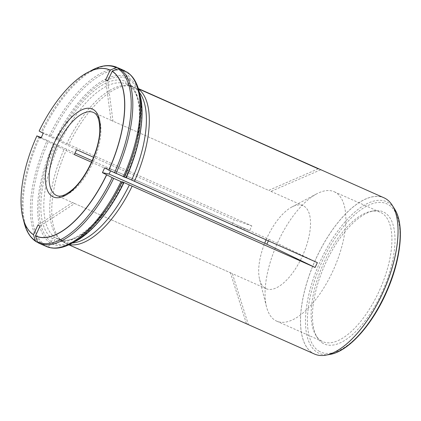 <?xml version="1.0" encoding="UTF-8"?>
<svg xmlns="http://www.w3.org/2000/svg" width="421" height="421" viewBox="0 0 421 421"><rect width="100%" height="100%" fill="white"/><g stroke="black" fill="none" stroke-linecap="round" stroke-linejoin="round"><path stroke-width="0.32" stroke-dasharray="2.1 1.58" d="M105.65 79.822L110.97 120.253L268.64 190.376L318.26 168.816M135.599 87.342L135.273 87.194A85.5 37.453 114 0 1 135.599 87.342L132.804 86.979L126.863 84.337C125.853 83.747 125.569 82.842 126.011 81.616L127.331 78.79L127.452 77.19L125.821 71.986L124.842 70.87M126.832 84.321L126.863 84.337A84.695 37.106 114 0 0 126.553 84.195L126.832 84.321M38.358 242.922L45.678 246.18L47.189 246.164L52.278 243.954L53.43 242.812L54.746 239.981C55.398 238.854 56.288 238.47 57.409 238.828L63.35 241.47L65.466 243.285L248.395 324.644L232.392 273.661L74.717 203.538L39.995 226.161M91.489 162.19L126.247 177.651M92.152 160.701L249.574 230.708L232.003 224.682L234.26 219.846L93.573 157.275M41.242 137.578L74.959 153.049M74.333 154.565L40.963 138.172M72.38 243.001A84.695 37.106 114 0 1 63.66 241.612A84.695 37.106 114 0 1 63.35 241.47M69.349 244.559A85.5 37.453 114 0 1 65.792 243.438A85.5 37.453 114 0 1 65.466 243.285M110.97 120.253L268.64 190.376M266.088 239.833A45.421 19.898 114 0 1 291.853 206.995A45.421 19.898 114 0 1 303.052 205.674A45.421 19.898 114 0 1 303.778 206.037A45.421 19.898 114 0 1 302.399 256.105A45.421 19.898 114 0 1 266.14 288.674A45.421 19.898 114 0 1 265.414 288.311A45.421 19.898 114 0 1 259.62 279.476A45.421 19.898 114 0 1 264.667 243.254M74.717 203.538L232.392 273.661M268.419 240.87L269.03 239.349L111.355 169.231L110.534 170.958M37.674 242.38L43.631 245.033L45.136 245.017L50.225 242.801L51.378 241.665L52.699 238.833C53.351 237.707 54.241 237.318 55.356 237.676L61.298 240.317A84.695 37.106 114 0 1 59.524 238.981A84.695 37.106 114 0 1 64.492 148.434M61.298 240.317L63.418 242.138A85.5 37.453 114 0 1 61.619 240.78A85.5 37.453 114 0 1 66.644 149.355M39.142 131.042L49.531 135.42L66.75 143.593A84.695 37.106 114 0 1 127.768 85.526A84.695 37.106 114 0 1 132.494 86.837A84.695 37.106 114 0 1 132.804 86.979M66.75 143.593L68.897 144.514A85.5 37.453 114 0 1 130.51 85.879A85.5 37.453 114 0 1 135.273 87.194M126.042 177.82L124.6 176.931C143.229 137.178 143.898 93.52 128.663 85.347L134.852 88.126A84.695 37.106 114 0 1 139.367 92.378M126.895 72.017L127.868 73.138L129.5 78.338L129.379 79.937L128.058 82.769C127.616 83.989 127.9 84.895 128.91 85.484A84.695 37.106 114 0 1 125.716 177.373L126.263 177.615M134.852 88.126L137.646 88.494A85.5 37.453 114 0 1 138.493 89.089M384.02 197.817A85.5 37.453 -66 0 0 315.766 259.131A85.5 37.453 -66 0 0 313.166 353.372A85.5 37.453 -66 0 0 314.208 353.908A85.5 37.453 -66 0 0 314.534 354.061M63.418 242.138L248.395 324.644M68.897 144.514L251.832 225.867L249.574 230.708M137.646 88.494L138.42 88.836M128.058 82.769A86.831 38.037 114 0 1 124.779 177.052L125.716 177.373M323.17 343.441A72.344 31.691 114 0 1 317.366 337.726A72.344 31.691 114 0 1 324.765 265.041A72.344 31.691 114 0 1 373.785 210.863A72.344 31.691 114 0 1 386.052 282.638A72.344 31.691 114 0 1 323.17 343.441M335.348 192.318A70.802 31.017 -66 0 0 334.216 191.75A70.802 31.017 -66 0 0 316.755 193.813A70.802 31.017 -66 0 0 277.102 243.843A70.802 31.017 -66 0 0 266.509 306.793A70.802 31.017 -66 0 0 275.539 320.57A70.802 31.017 -66 0 0 276.671 321.139A70.802 31.017 -66 0 0 333.19 270.366A70.802 31.017 -66 0 0 335.348 192.318M321.628 341.068A70.802 31.017 114 0 1 315.945 335.474A70.802 31.017 114 0 1 323.191 264.335A70.802 31.017 114 0 1 371.164 211.316A70.802 31.017 114 0 1 380.3 212.247A70.802 31.017 114 0 1 379.868 289.543A70.802 31.017 114 0 1 322.76 341.636A70.802 31.017 114 0 1 321.628 341.068M72.67 202.385L37.948 225.014M246.348 323.491L230.34 272.508M76.59 149.723L43.221 133.331M251.832 225.867L234.26 219.846M113.017 121.406L107.697 80.969M320.581 169.847L270.687 191.523M111.355 169.231L104.682 167.816M317.355 262.636L269.03 239.349M46.178 246.411A96.183 42.137 114 0 1 45.678 246.18M71.238 243.612A95.556 41.863 114 0 1 47.189 246.164M123.385 182.372A84.695 37.106 114 0 1 57.719 238.97A84.695 37.106 114 0 1 57.409 238.828M122.527 181.888A86.831 38.037 114 0 1 54.746 239.981M74.364 203.385L56.561 195.47A45.421 19.898 -66 0 0 92.82 162.895A45.421 19.898 -66 0 0 94.199 112.828A45.421 19.898 -66 0 0 93.473 112.465L111.276 120.385M36.922 135.894A90.931 39.837 -66 0 0 22.413 215.605M55.94 138.483A91.468 40.069 114 0 1 127.452 77.19M57.035 139.035A89.957 39.406 114 0 1 127.331 78.79M85.558 73.628A90.931 39.837 -66 0 0 39.179 131.052M129.5 78.338A91.468 40.069 114 0 1 140.161 95.525M129.379 79.937A89.957 39.406 114 0 1 125.979 177.72M55.356 237.676A84.695 37.106 114 0 1 58.551 145.792M52.699 238.833A86.831 38.037 114 0 1 55.977 144.55M60.808 140.951A84.695 37.106 114 0 1 126.553 84.195L132.494 86.837M58.235 139.709A86.831 38.037 114 0 1 126.011 81.616M123.721 182.561A89.957 39.406 114 0 1 53.43 242.812M51.378 241.665A89.957 39.406 114 0 1 54.777 143.877M39.948 137.004A96.183 42.137 -66 0 0 36.306 241.775M43.631 245.033A96.183 42.137 114 0 1 47.273 140.261M38.948 136.588A95.556 41.863 -66 0 0 24.15 222.667M117.022 67.381A96.183 42.137 -66 0 0 42.205 132.162M49.531 135.42A96.183 42.137 114 0 1 124.348 70.639M91.967 70.181A95.556 41.863 -66 0 0 41.205 131.747M51.009 136.109A95.556 41.863 114 0 1 125.821 71.986M127.868 73.138A95.556 41.863 114 0 1 139.051 91.12M75.248 241.486A91.468 40.069 114 0 1 52.278 243.954M45.136 245.017A95.556 41.863 114 0 1 48.757 140.951M50.225 242.801A91.468 40.069 114 0 1 53.683 143.324M325.322 355.224A85.479 37.448 114 0 1 313.203 353.366A85.479 37.448 114 0 1 321.049 248.506A85.479 37.448 114 0 1 392.109 205.048M319.455 351.403A81.137 35.543 114 0 1 343.92 226.061A81.137 35.543 114 0 1 397.798 256.289A81.137 35.543 114 0 1 319.455 351.403M329.832 354.445A82.99 36.353 114 0 1 317.797 352.687A82.99 36.353 114 0 1 325.538 250.642A82.99 36.353 114 0 1 394.551 208.921M63.66 241.612L57.719 238.97C72.391 247.301 103.961 221.367 122.343 181.767M303.052 205.674L269.008 190.529M266.14 288.674L232.092 273.534M59.524 238.981L61.619 240.78M127.768 85.526L130.51 85.879M68.849 244.796L65.792 243.438M259.62 279.476L266.509 306.793M291.853 206.995L316.755 193.813M276.671 321.139L322.76 341.636M334.216 191.75L380.3 212.247M315.945 335.474L317.366 337.726M371.164 211.316L373.785 210.863"/><path stroke-width="0.63" d="M110.534 170.958L109.097 174.068L102.424 172.652L113.67 178.372L121.995 182.046L123.79 182.656L122.348 181.767M123.906 182.688C110.865 209.911 92.125 232.713 75.248 241.486A91.468 40.069 114 0 0 123.79 182.656L123.721 182.561M122.527 181.888L315.097 267.472L266.772 244.191L268.419 240.87M109.097 174.068L266.772 244.191M102.424 172.652L104.682 167.816L108.76 170.105A90.836 39.795 -66 0 0 112.191 71.333L107.697 80.969L105.65 79.822L110.144 70.186A90.836 39.795 -66 0 0 83.495 74.88A90.836 39.795 -66 0 0 39.142 131.042L43.221 133.331L40.963 138.172L36.885 135.883A90.836 39.795 -66 0 0 21.966 213.231A90.836 39.795 -66 0 0 33.454 234.65L37.948 225.014L39.995 226.161L35.501 235.802L37.38 241.801L38.358 242.922A96.183 42.137 -66 0 0 38.853 243.154A96.183 42.137 -66 0 0 113.67 178.372M68.849 244.796L314.534 354.061A85.5 37.453 -66 0 0 325.049 355.271A85.5 37.453 -66 0 0 383.499 291.158A85.5 37.453 -66 0 0 391.956 204.816A85.5 37.453 -66 0 0 385.383 198.501A85.5 37.453 -66 0 0 384.02 197.817L138.335 88.557L318.26 168.816M124.842 70.87L124.348 70.639A96.183 42.137 114 0 1 124.842 70.87L117.522 67.613A96.183 42.137 -66 0 0 117.022 67.381L124.348 70.639M110.144 70.186L116.017 67.628L117.522 67.613M35.501 235.802A90.836 39.795 -66 0 0 106.502 174.941M93.573 157.275L76.59 149.723L74.333 154.565L91.489 162.19M126.247 177.651L232.003 224.682M74.959 153.049L92.152 160.701M36.885 135.883L41.242 137.578M129.4 184.851A84.695 37.106 114 0 1 72.38 243.001M132.168 186.119A85.5 37.453 114 0 1 69.349 244.559M120.995 181.625A96.183 42.137 114 0 1 46.178 246.411L38.358 242.922M264.667 243.254A45.421 19.898 114 0 1 266.088 239.833M33.454 234.65L35.332 240.654L36.306 241.775L37.674 242.38M108.76 170.105L125.979 177.72M139.367 92.378A84.695 37.106 114 0 1 131.657 180.014L317.355 262.636L315.097 267.472M138.493 89.089A85.5 37.453 114 0 1 134.425 181.277M112.191 71.333L118.064 68.776L119.569 68.76L127.131 72.144C132.868 75.969 136.841 82.295 139.051 91.12A95.556 41.863 114 0 1 124.253 177.204M138.42 88.836L318.529 168.7M126.263 177.615L131.657 180.014M22.413 215.605A90.931 39.837 -66 0 0 22.892 217.689L24.15 222.667C26.36 231.497 30.338 237.823 36.069 241.643L36.306 241.775M35.532 235.923A90.931 39.837 -66 0 0 106.618 174.999M37.38 241.801A95.556 41.863 -66 0 0 112.191 177.683M121.995 182.046A95.556 41.863 114 0 1 71.238 243.612C61.882 248.569 53.53 249.5 46.178 246.411M93.473 112.465A45.421 19.898 -66 0 0 56.835 145.882A45.421 19.898 -66 0 0 56.561 195.47C60.292 197.391 65.844 195.212 73.207 188.94C88.042 175.552 100.172 146.287 99.772 129.226C99.556 120.038 97.64 114.544 94.02 112.739L93.473 112.465M21.966 213.231L22.892 217.689A90.931 39.837 -66 0 0 33.485 234.771M110.26 70.128A90.931 39.837 -66 0 0 87.426 72.586A90.931 39.837 -66 0 0 85.558 73.628M126.163 177.841C139.719 148.029 145.382 115.422 140.161 95.525A91.468 40.069 114 0 1 126.042 177.82M108.871 170.158A90.931 39.837 -66 0 0 112.307 71.281M115.928 173.531A96.183 42.137 -66 0 0 119.569 68.76M126.895 72.017A96.183 42.137 114 0 1 123.253 176.788M24.15 222.667A95.556 41.863 -66 0 0 35.332 240.654M116.017 67.628A95.556 41.863 -66 0 0 91.967 70.181C101.319 65.223 109.671 64.287 117.022 67.381M114.449 172.842A95.556 41.863 -66 0 0 118.064 68.776M392.109 205.048A85.479 37.448 114 0 1 392.261 205.285A85.479 37.448 114 0 1 383.52 291.169A85.479 37.448 114 0 1 325.596 355.182A85.479 37.448 114 0 1 325.322 355.224M391.956 204.816L394.551 208.921A82.99 36.353 114 0 1 386.062 292.3A82.99 36.353 114 0 1 329.832 354.445L325.049 355.271M93.136 109.434A48.094 21.066 -66 0 0 46.699 165.811A48.094 21.066 -66 0 0 78.632 183.73A48.094 21.066 -66 0 0 93.136 109.434M83.495 74.88L91.967 70.181M140.161 95.525L139.051 91.12M75.248 241.486L71.238 243.612M394.551 208.921C404.702 224.377 401.176 258.857 387.025 291.022C372.743 324.302 348.651 351.582 329.832 354.445"/></g></svg>
